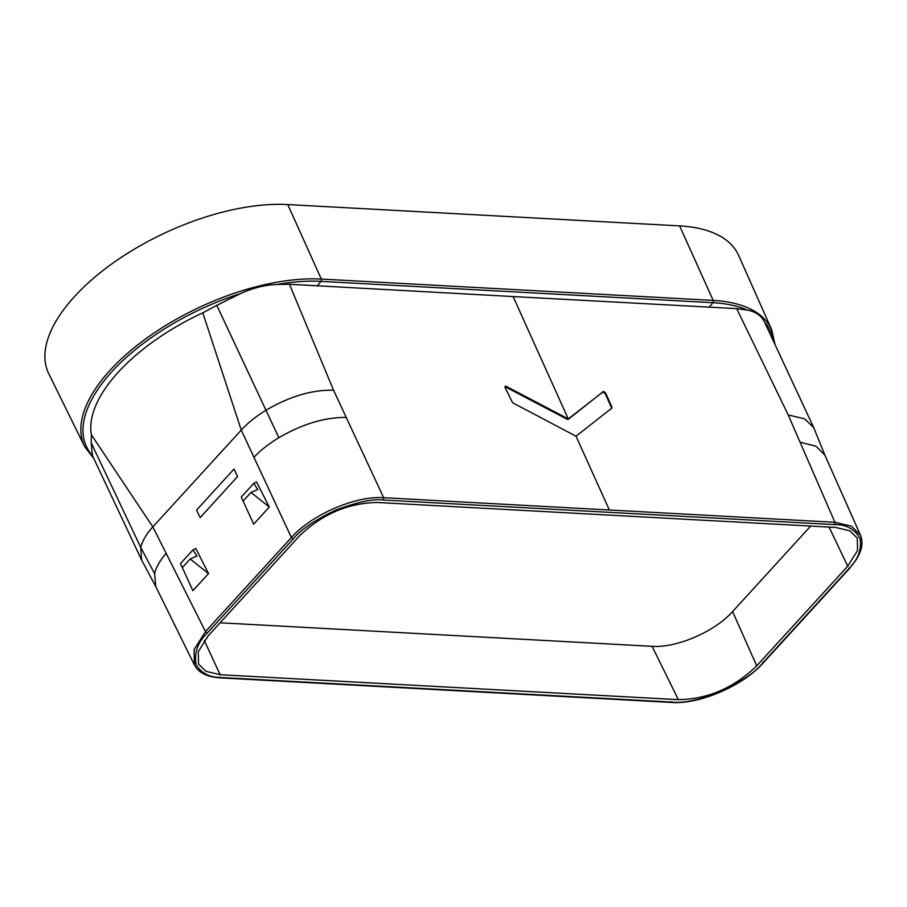 <?xml version="1.0" encoding="UTF-8"?>
<svg xmlns="http://www.w3.org/2000/svg" width="907" height="907" viewBox="0 0 907 907"><rect width="100%" height="100%" fill="white"/><g stroke="black" fill="none" stroke-linecap="round" stroke-linejoin="round"><path stroke-width="1.36" d="M287.746 204.551L321.316 279.073L713.197 300.41A1.678 1.111 -86.9 0 1 712.925 302.7L321.044 281.363A1.678 1.111 -86.9 0 0 321.316 279.073A162.943 76.8 154.9 0 0 109.906 370.464A162.943 76.8 154.9 0 0 84.702 446.675L48.797 373.809A164.552 77.56 -25.1 0 1 113.568 262.656A164.552 77.56 -25.1 0 1 287.746 204.551L679.626 225.888A164.552 77.56 -25.1 0 1 738.695 255.536L771.698 329.774A162.943 76.8 -25.1 0 0 713.197 300.41L679.626 225.888M732.607 611.556L756.721 665.84L847.739 566.195L857.557 550.47L857.285 538.112L849.916 530.856L835.676 527.432L377.459 502.478C347.948 502.988 321.838 514.258 299.106 536.309L208.088 635.954L198.236 651.736L198.554 664.094L205.923 671.305L220.14 674.717L678.357 699.66L652.099 646.317C676.452 648.188 715.045 631.521 732.607 611.556L810.688 526.071M756.721 665.84C733.922 687.914 707.8 699.195 678.357 699.66M383.344 500.04L383.661 497.705L346.247 417.435C324.808 417.265 302.348 424.023 278.857 437.696C268.96 443.693 260.66 450.223 253.949 457.287L291.396 537.534C311.532 514.666 355.759 495.585 383.661 497.705L834.905 522.285L800.042 442.151L816.017 446.244L824.928 455.223L813.692 427.56L764.567 322.132C761.358 315.625 755.599 311.6 747.277 310.069L736.677 308.618L513.124 296.566L568.258 418.932L603.643 391.427L605.513 392.856L611.885 406.994L611.318 408.626M278.857 437.696L216.784 305.353L240.48 293.596C252.928 287.938 265.15 284.889 277.123 284.469L289.458 284.265L513.124 296.566M800.042 442.151L788.24 414.975L736.677 308.618M568.258 418.932L505.675 386.087L505.029 387.38L512.557 402.731L576.047 436.21L611.794 408.139M504.904 386.609L567.079 419.204A1.678 0.986 -136.6 0 0 567.793 419.419A1.678 0.986 43.4 0 0 568.338 419.272L568.802 418.785M603.098 391.575L602.633 392.062L605.048 393.343L611.42 407.492M602.633 392.062L568.338 419.272M220.106 622.792L652.099 646.317M834.599 524.609L834.905 522.285L851.333 526.139L860.448 535.119C863.351 542.193 862.047 550.22 856.525 559.2L849.088 568.95L763.161 663.017C743.071 685.737 699.648 704.512 671.747 702.449L220.492 677.88C207.363 677.132 198.667 672.824 194.404 664.967L194.064 649.661L205.47 631.612L207.34 632.995C197.624 642.383 193.905 652.972 196.173 664.763C201.32 673.266 209.664 677.529 221.217 677.54L672.461 702.12C682.937 703.299 697.902 700.317 717.369 693.152C739.942 682.71 754.998 672.733 762.549 663.232L848.476 569.154C857.92 559.857 861.797 549.676 860.108 538.622C854.655 529.03 846.152 524.359 834.61 524.609L383.355 500.029C373.321 498.612 357.505 501.956 335.885 510.074C315.114 519.904 300.909 529.518 293.267 538.917L207.34 632.995M813.692 427.56L804.532 418.762L788.24 414.975M346.247 417.435L333.561 390.214L289.469 284.265M505.675 386.087L505.029 387.38M293.267 538.917L291.385 537.545L205.47 631.601L166.174 553.383C159.961 560.469 156.106 567.249 154.621 573.7L155.8 586.614M240.48 293.596A161.333 76.041 154.9 0 0 111.742 371.847A161.333 76.041 154.9 0 0 92.457 455.643L141.56 559.925M92.457 455.643L91.188 442.843L140.71 547.386L141.617 560.027L155.766 586.546L194.404 664.967M166.174 553.383L152.841 526.888L241.262 430.077C247.894 422.9 256.125 416.29 265.966 410.259C289.65 396.382 312.189 389.693 333.561 390.214M91.188 442.843L91.38 434.77L152.841 526.888C146.923 533.157 142.887 539.994 140.71 547.386L154.621 573.7M216.784 305.353L202.783 312.813A153.034 72.129 154.9 0 0 91.38 434.77M202.783 312.813L241.262 430.077L253.949 457.287M237.611 476.515L200.186 517.602L196.558 510.119L234.006 469.032L237.611 476.515M253.688 524.167L241.262 497.036L253.688 524.167L269.288 507.036L256.556 481.946L253.779 483.329L257.735 489.519L250.99 492.433L269.288 507.036M192.885 590.684L180.47 563.587L192.885 590.684L208.531 573.609L195.799 548.486L192.987 549.88L196.955 556.07L190.198 558.984L208.531 573.609M250.99 492.433L243.439 500.698M253.779 483.329L241.262 497.036M190.198 558.984L182.647 567.249M192.987 549.88L180.47 563.587M670.931 701.803L672.472 702.109M747.277 310.069A161.333 76.041 -25.1 0 0 712.925 302.7L709.059 307.235M277.123 284.469A161.333 76.041 154.9 0 1 321.044 281.363L317.178 285.898M576.047 436.21L609.323 509.949M220.14 674.717L204.302 640.501M764.567 322.132A161.333 76.041 -25.1 0 1 773.648 341.61M763.184 661.985L762.549 663.232M849.111 567.918L848.476 569.154M847.739 566.195L829.066 527.08M219.675 677.234L221.217 677.54M775.032 344.581L771.698 329.774M824.928 455.223L860.448 535.119M84.702 446.675L93.863 458.636"/></g></svg>

